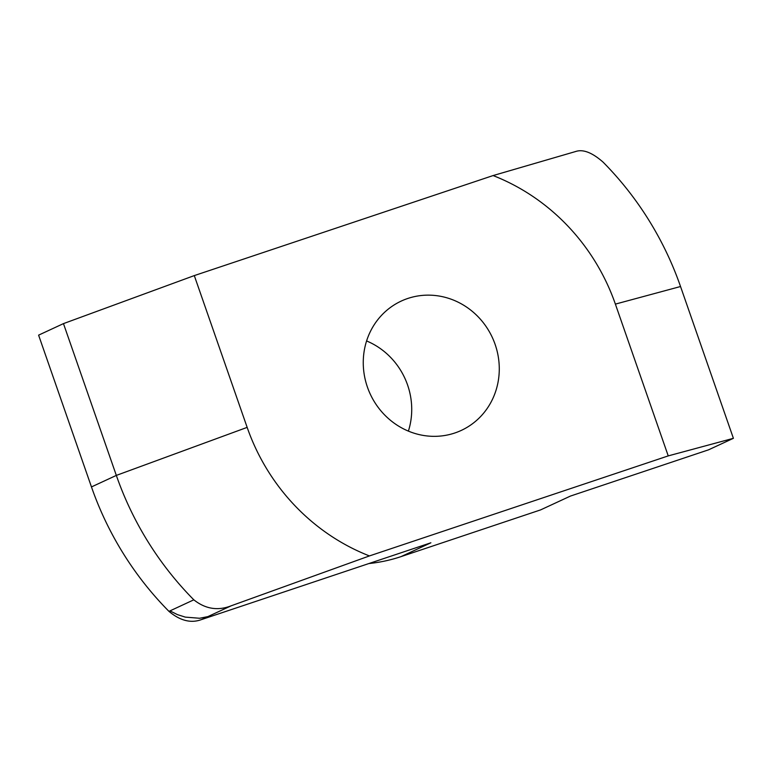 <?xml version="1.0" encoding="UTF-8"?>
<svg xmlns="http://www.w3.org/2000/svg" width="772" height="772" viewBox="0 0 772 772"><rect width="100%" height="100%" fill="white"/><g stroke="black" fill="none" stroke-linecap="round" stroke-linejoin="round"><path stroke-width="1.16" d="M408.388 431.114A71.294 67.28 65.1 0 0 407.568 384.958A71.294 67.28 65.1 0 0 366.594 340.954M495.113 344.37A71.294 67.28 -114.9 0 1 461.251 430.429A71.294 67.28 -114.9 0 1 367.424 387.119A71.294 67.28 -114.9 0 1 401.276 301.061A71.294 67.28 -114.9 0 1 495.113 344.37M615.38 304.11L668.234 455.895L369.431 555.927A205.593 194.023 -114.9 0 1 247.156 427.379L194.293 275.594L493.096 175.562A205.593 194.023 -114.9 0 1 615.38 304.11L680.537 286.518L733.4 438.313L708.532 449.835L570.45 496.068L540.603 509.896L401.035 556.622A165.797 156.475 -114.9 0 1 368.862 563.55M369.431 555.927L231.262 605.769L201.386 619.617C190.925 623.467 180.108 620.707 168.952 611.356A315.015 297.297 -114.9 0 1 91.463 486.929L38.6 335.144L63.468 323.613L194.293 275.594M493.096 175.562L575.613 151.524C583.005 149.006 592.143 152.538 603.048 162.101A315.015 297.297 65.1 0 1 680.537 286.518M201.386 619.617L430.873 542.793L401.035 556.622M733.4 438.313L668.234 455.895M247.156 427.379L116.331 475.407L63.468 323.613M91.463 486.929L116.331 475.407A315.015 297.297 65.1 0 0 193.82 599.825C205.458 609.05 217.945 611.028 231.262 605.769M207.851 616.616L199.639 618.266L185.299 617.117L177.464 614.628L169.975 610.884L168.952 611.356M193.82 599.825L169.975 610.884"/></g></svg>
